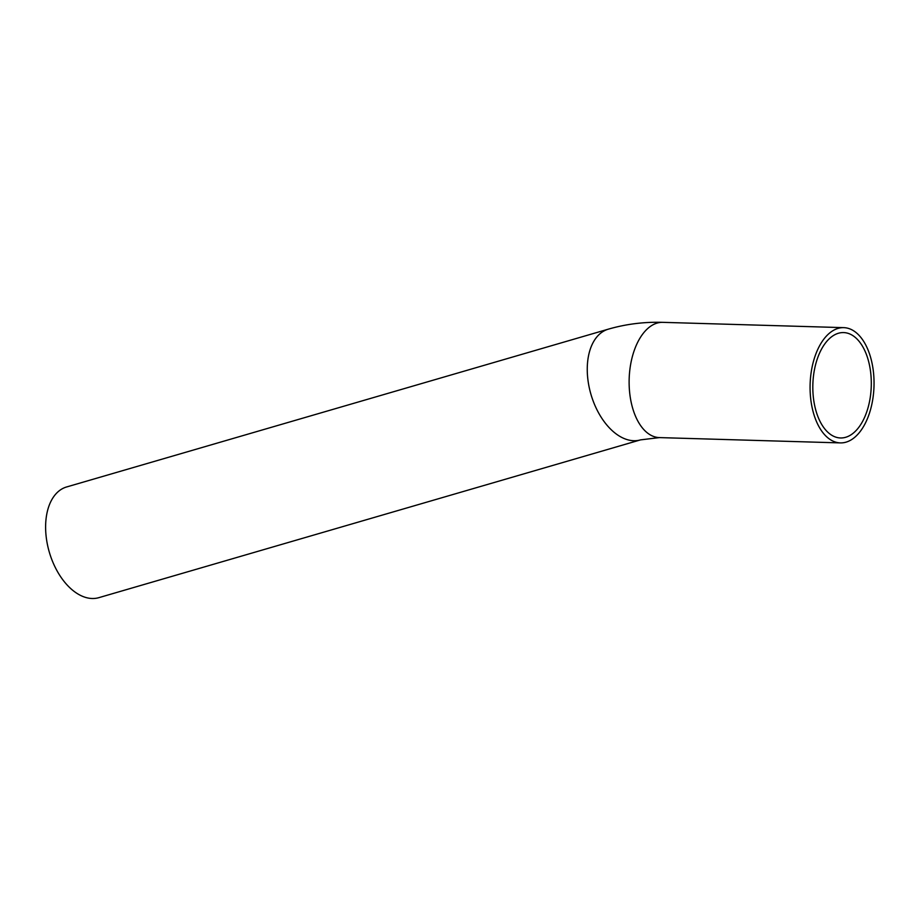 <?xml version="1.0" encoding="UTF-8"?>
<svg xmlns="http://www.w3.org/2000/svg" width="920" height="920" viewBox="0 0 920 920"><rect width="100%" height="100%" fill="white"/><g stroke="black" fill="none" stroke-linecap="round" stroke-linejoin="round"><path stroke-width="1.38" d="M834.118 335.11A52.716 29.221 -88.3 0 1 843.606 332.58A52.716 29.221 -88.3 0 1 871.263 386.135A52.716 29.221 -88.3 0 1 840.512 437.966A52.716 29.221 -88.3 0 1 812.992 393.024A52.716 29.221 -88.3 0 1 834.118 335.11M833.37 330.418A57.649 31.958 -88.3 0 1 843.744 327.647A57.649 31.958 -88.3 0 1 874 386.204A57.649 31.958 -88.3 0 1 840.374 442.899A57.649 31.958 -88.3 0 1 810.267 393.748A57.649 31.958 -88.3 0 1 833.37 330.418M608.281 329.176L66.631 486.956A57.649 34.868 73.8 0 0 61.95 488.945A57.649 34.868 73.8 0 0 50.542 556.048A57.649 34.868 73.8 0 0 98.877 597.655L640.527 439.875A57.649 34.868 -106.2 0 1 592.181 398.268A57.649 34.868 -106.2 0 1 603.601 331.177A57.649 34.868 -106.2 0 1 608.281 329.176C625.933 324.07 644.103 321.793 662.791 322.345L843.744 327.647M640.527 439.875L659.41 437.598A57.649 31.958 -88.3 0 1 629.314 388.447A57.649 31.958 -88.3 0 1 652.418 325.105A57.649 31.958 -88.3 0 1 662.791 322.345M659.41 437.598L840.374 442.899"/></g></svg>
